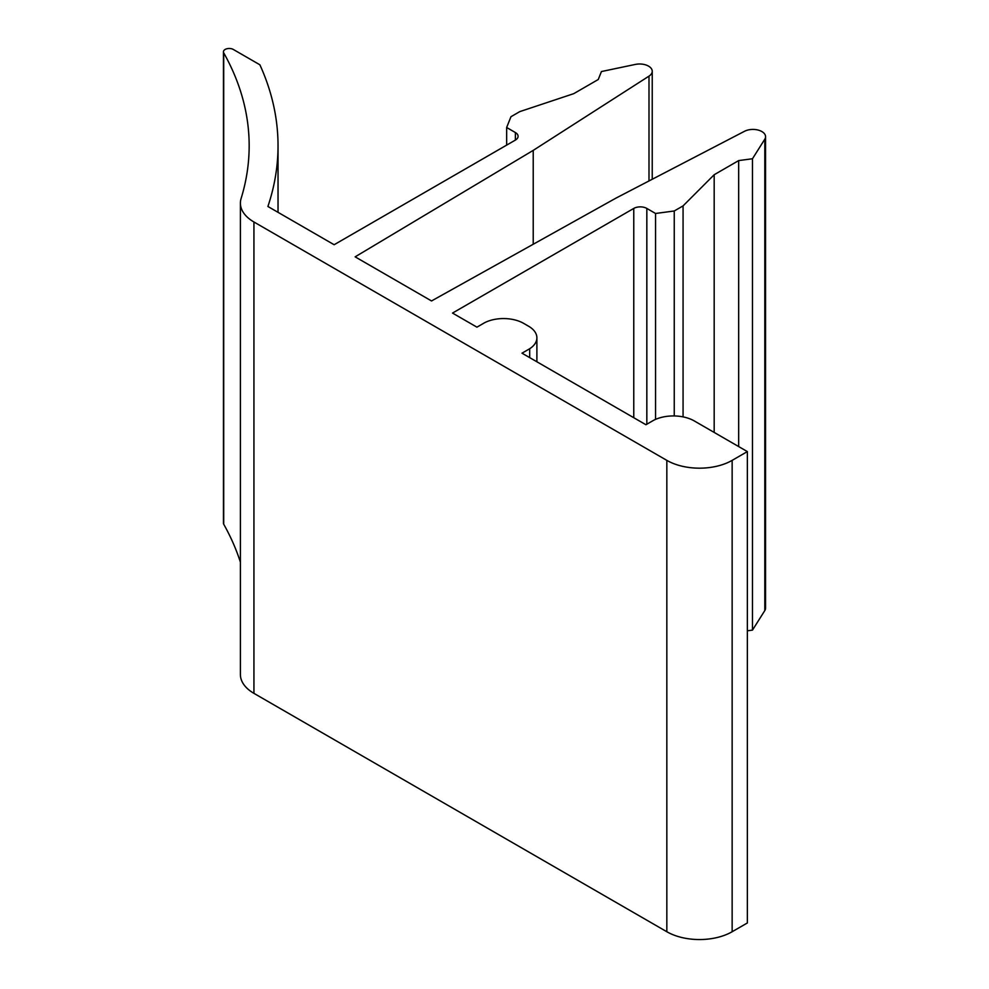 <?xml version="1.0" encoding="UTF-8"?>
<svg xmlns="http://www.w3.org/2000/svg" width="989" height="989" viewBox="0 0 989 989"><rect width="100%" height="100%" fill="white"/><g stroke="black" fill="none" stroke-linecap="round" stroke-linejoin="round"><path stroke-width="1.48" d="M233.293 49.45A5.773 3.338 0 0 0 227 48.733A5.773 3.338 0 0 0 223.44 51.811A5.773 3.338 0 0 0 223.712 52.837A521.883 301.311 180 0 1 249.166 145.766A521.883 301.311 180 0 1 241.118 198.468A46.186 26.666 0 0 0 240.401 203.128A46.186 26.666 0 0 0 253.938 221.993L666.833 460.367A46.186 26.666 0 0 0 732.144 460.367L747.363 451.59L694.29 420.943A29.608 17.097 0 0 0 653.642 420.288L645.928 424.738L521.994 353.184L529.684 348.746A28.446 16.43 0 0 0 536.891 337.818A28.446 16.43 0 0 0 528.559 326.209L523.663 323.378A28.446 16.43 0 0 0 484.622 322.723L476.933 327.161L452.517 313.068L633.764 208.432A9.235 5.328 180 0 1 646.831 208.432L655.559 213.476L674.251 210.978L683.065 205.897L714.182 174.732L738.672 160.589L752.481 158.747L764.806 139.189A12.61 7.282 0 0 0 765.56 136.705A12.61 7.282 0 0 0 758.081 130.054A12.61 7.282 0 0 0 744.519 131.29L615.937 198.134L431.525 300.953L355.138 256.843L533.219 150.377L648.994 76.141A12.61 7.282 0 0 0 652.233 71.27A12.61 7.282 0 0 0 635.309 64.433L601.436 71.542L598.246 79.516L573.756 93.658L519.781 111.621L510.967 116.714L506.652 127.494L515.38 132.538A9.235 5.328 180 0 1 518.088 136.309A9.235 5.328 180 0 1 515.38 140.079L334.134 244.728L267.895 206.478A550.749 317.976 0 0 0 278.033 145.766A550.749 317.976 0 0 0 259.872 64.792L233.293 49.45M223.44 51.811L223.44 523.169A5.773 3.338 0 0 0 223.712 524.207A521.883 301.311 180 0 1 240.401 562.172M506.652 145.123L506.652 127.494M533.219 244.246L533.219 150.377M747.363 630.797L752.481 630.117L764.806 610.559A12.61 7.282 0 0 0 765.56 608.074L765.56 136.705M752.481 630.117L752.481 158.747M738.672 446.571L738.672 160.589M714.182 432.428L714.182 174.732M683.065 416.888L683.065 205.897M674.251 415.949L674.251 210.978M655.559 419.373L655.559 213.476M529.684 357.622L529.684 348.746M240.401 203.128L240.401 674.498A46.186 26.666 0 0 0 253.938 693.351L666.833 931.737A46.186 26.666 0 0 0 732.144 931.737L747.363 922.96L747.363 451.59M223.712 524.207L223.712 52.837M515.38 140.079L515.38 132.538M648.994 180.95L648.994 76.141M764.806 610.559L764.806 139.189M646.831 424.219L646.831 208.432M633.764 417.717L633.764 208.432M732.144 931.737L732.144 460.367M666.833 931.737L666.833 460.367M253.938 693.351L253.938 221.993M278.033 212.326L278.033 145.766M652.233 179.269L652.233 71.27M536.891 361.789L536.891 337.818"/></g></svg>
